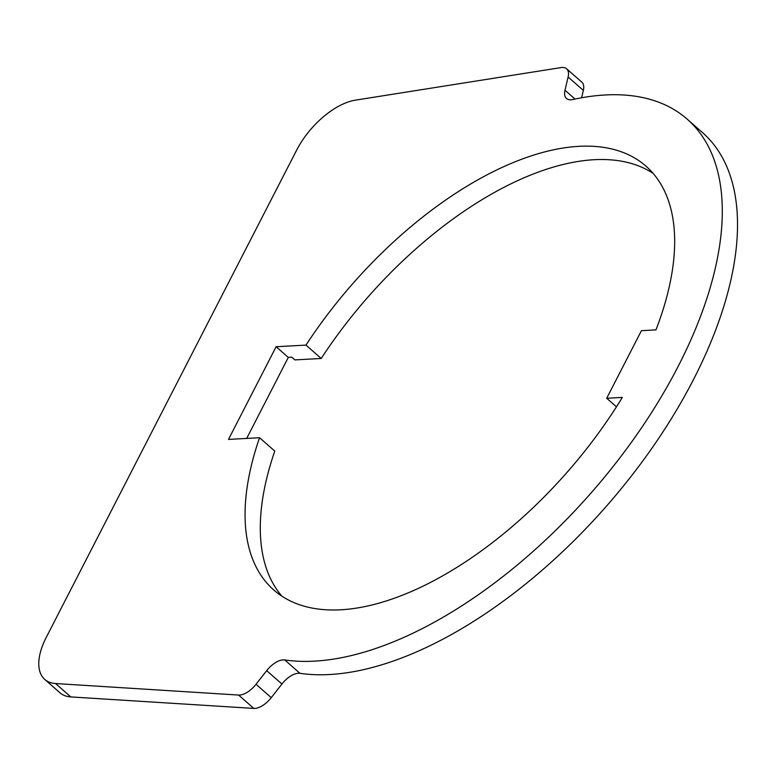<?xml version="1.0" encoding="UTF-8"?>
<svg xmlns="http://www.w3.org/2000/svg" width="776" height="776" viewBox="0 0 776 776"><rect width="100%" height="100%" fill="white"/><g stroke="black" fill="none" stroke-linecap="round" stroke-linejoin="round"><path stroke-width="1.16" d="M653.072 173.339A282.027 142.774 -48.7 0 0 594.183 159.71A282.027 142.774 -48.7 0 0 321.206 358.473L294.899 359.899L291.854 357.222L288.313 357.416L246.681 438.421M616.454 406.828L606.696 398.263L622.323 397.409A282.027 142.774 131.3 0 1 340.771 609.79A282.027 142.774 131.3 0 1 273.792 590.002A282.027 142.774 131.3 0 1 259.553 437.722L228.493 439.41L276.13 346.717L288.313 357.416M581.593 97.776L583.348 90.394A18.799 9.516 -48.7 0 0 581.835 82.149L566.606 68.783A18.799 9.516 131.3 0 1 568.119 77.018L564.986 90.239A18.799 9.516 -48.7 0 0 566.49 98.474A18.799 9.516 -48.7 0 0 572.736 99.541A344.544 174.425 131.3 0 1 687.177 119.145A344.544 174.425 131.3 0 1 652.529 411.057A344.544 174.425 131.3 0 1 346.979 656.574A344.544 174.425 131.3 0 1 284.734 659.949A18.799 9.516 -48.7 0 0 266.692 670.658L256.022 684.287A18.799 9.516 131.3 0 1 238.591 695.053L55.562 683.54A58.753 29.75 131.3 0 1 44.756 679.427A58.753 29.75 131.3 0 1 46.288 637.29L296.675 150.088A58.753 29.75 131.3 0 1 355.379 100.153L561.077 67.58A18.799 9.516 131.3 0 1 566.606 68.783M44.756 679.427L59.995 692.803A58.753 29.75 -48.7 0 0 70.791 696.916L253.83 708.42A18.799 9.516 -48.7 0 0 271.26 697.653L281.921 684.025A18.799 9.516 131.3 0 1 299.963 673.325A344.544 174.425 -48.7 0 0 362.208 669.95A344.544 174.425 -48.7 0 0 667.758 424.423A344.544 174.425 -48.7 0 0 702.406 132.512L687.177 119.145M606.696 398.263L641.432 330.673L655.962 329.887A282.027 142.774 131.3 0 0 645.933 166.122A282.027 142.774 131.3 0 0 578.954 146.334A282.027 142.774 131.3 0 0 305.977 345.107L321.206 358.473M259.553 437.722L274.782 451.099A282.027 142.774 -48.7 0 0 281.872 596.152M276.13 346.717L305.977 345.107M568.119 77.018L583.348 90.394M564.986 90.239L575.026 99.056M55.562 683.54L70.791 696.916M238.591 695.053L253.83 708.42M256.022 684.287L271.26 697.653M266.692 670.658L281.921 684.025M284.734 659.949L299.963 673.325"/></g></svg>
